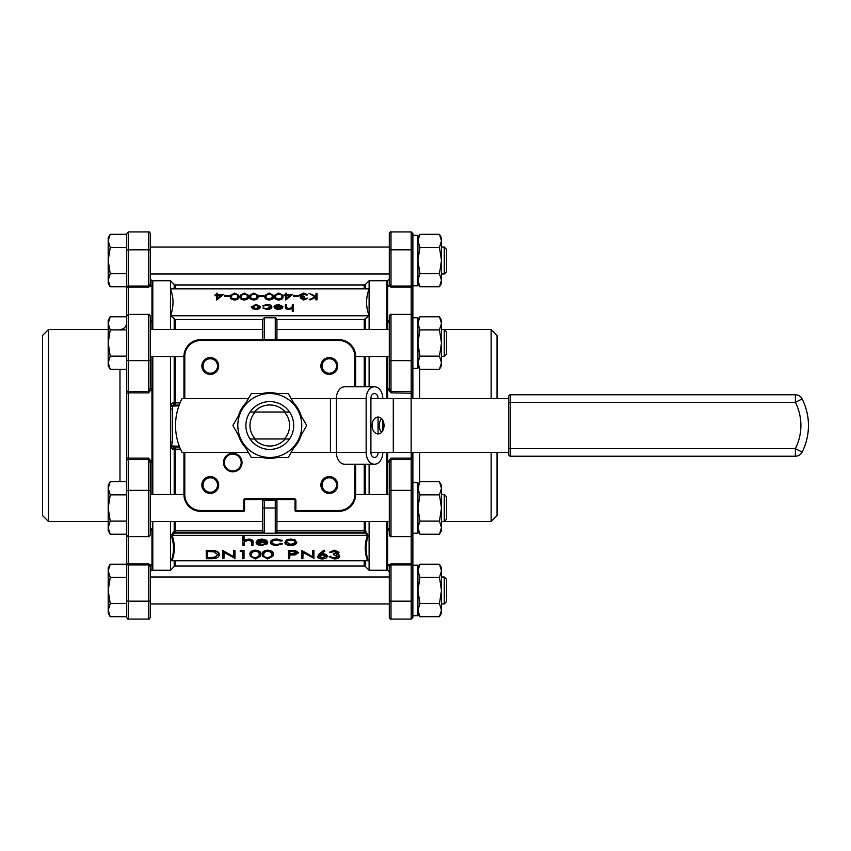 <?xml version="1.0" encoding="UTF-8"?>
<svg xmlns="http://www.w3.org/2000/svg" width="851" height="851" viewBox="0 0 851 851"><rect width="100%" height="100%" fill="white"/><g stroke="black" fill="none" stroke-linecap="round" stroke-linejoin="round"><path stroke-width="1.28" d="M210.282 476.592A8.414 8.414 0 0 1 217.569 489.219A8.414 8.414 0 0 1 202.995 489.219A8.414 8.414 0 0 1 210.282 476.592M210.282 357.569A8.414 8.414 0 0 1 217.569 370.196A8.414 8.414 0 0 1 202.995 370.196A8.414 8.414 0 0 1 210.282 357.569M329.305 357.569A8.414 8.414 0 0 1 336.602 370.196A8.414 8.414 0 0 1 322.018 370.196A8.414 8.414 0 0 1 329.305 357.569M329.305 476.592A8.414 8.414 0 0 1 336.602 489.219A8.414 8.414 0 0 1 322.018 489.219A8.414 8.414 0 0 1 329.305 476.592M110.226 481.74L108.194 488.304L108.194 485.261L110.226 481.74L126.714 481.74L126.714 491.399L126.714 316.349M110.226 494.856L108.194 507.983L108.194 488.304L110.226 494.856L126.714 494.856M108.194 530.705L110.226 534.226L108.194 530.705L108.194 507.983L110.226 521.099L108.194 527.663L110.226 534.226L126.714 534.226L126.714 562.351L126.714 534.226M110.226 521.099L126.714 521.099M110.226 577.34L108.194 590.466L108.194 567.734L110.226 564.224L108.194 570.787L110.226 577.34L126.714 577.34L126.714 603.582L110.226 603.582L108.194 610.146L110.226 616.698L126.714 616.698M110.226 616.698L108.194 613.188L108.194 590.466L110.226 603.582M110.226 564.224L126.714 564.224L126.714 562.351A1.681 1.606 0 0 0 128.395 563.958L148.595 563.958L151.967 565.138L151.967 570.266C151.595 569.808 151.031 570.372 150.276 571.946L150.276 566.766L150.276 571.946M110.226 286.776L126.714 286.776L126.714 273.66L110.226 273.66L108.194 280.213L110.226 286.776L108.194 283.266L108.194 260.534L110.226 273.66M110.226 247.418L108.194 260.534L108.194 237.812L110.226 234.302L108.194 240.854L110.226 247.418L126.714 247.418L126.714 273.66M110.226 234.302L126.714 234.302M417.926 533.226L412.873 533.226L417.926 533.226L417.926 482.73L412.873 482.73L412.873 452.434L412.873 617.4L411.193 619.081L411.193 564.947L390.992 564.947L390.992 601.178L411.193 601.178A1.681 0.628 0 0 0 412.873 600.551M417.926 615.709L417.926 565.213L412.873 565.213L412.873 615.709L417.926 615.709M412.873 273.16L412.873 285.787L417.926 285.787L417.926 235.291L412.873 235.291M110.226 316.774L108.194 323.337L108.194 320.295L110.226 316.774L126.714 316.774L126.714 233.599L128.395 231.919L128.395 286.053L148.595 286.053L150.276 284.234L150.276 279.054L150.276 284.234A1.681 1.628 180 0 0 151.967 285.862L151.967 329.55L151.967 281.575L152.808 280.734L152.808 329.55M110.226 369.26L108.194 365.739L108.194 323.337L110.226 329.901L108.194 343.017L110.226 356.144L108.194 362.696L110.226 369.26L126.714 369.26L126.714 481.74M110.226 356.144L126.714 356.144L126.714 369.26M110.226 329.901L126.714 329.901M412.873 368.27L417.926 368.27L417.926 317.774L412.873 317.774L412.873 398.566L412.873 393.236L390.992 392.854L387.63 388.747L387.63 398.566M148.595 458.146L151.967 462.253L151.967 494.516L151.967 388.747L148.595 392.854L128.395 392.854L128.395 458.146L148.595 458.146L148.595 459.561L128.395 459.561L128.395 619.081C128.054 619.549 127.501 618.996 126.714 617.4L126.714 562.351M150.276 529.577A1.681 1.191 180 0 1 151.967 528.386L151.967 565.138A1.681 1.628 180 0 0 150.276 566.766L150.276 617.4C149.499 618.996 148.936 619.549 148.595 619.081L148.595 601.178L128.395 601.178A1.681 0.628 0 0 1 126.714 600.551M151.967 528.386L150.276 530.928M150.542 320.221L151.967 322.614A1.681 1.191 180 0 1 150.276 321.423L150.276 327.869L150.276 321.423M126.714 534.651L126.714 491.399A1.681 1.032 180 0 1 128.395 490.367L148.595 490.367L148.595 459.561L150.276 462.678L150.276 534.651M150.276 523.131L150.276 462.678L151.967 462.253M150.276 279.054L151.967 280.734L151.967 285.862L148.595 287.042L128.395 287.042L128.395 391.439L148.595 391.439L150.276 388.322L151.967 388.747L151.967 356.484L151.967 388.747M150.276 605.614L150.276 566.766L148.595 564.947L128.395 564.947A1.681 0.628 0 0 1 126.714 564.309M148.595 287.042L148.595 231.919C148.936 231.451 149.499 232.004 150.276 233.599L150.276 284.234M150.276 245.386L150.276 275.681M387.63 452.434L387.63 462.253L390.992 458.146L411.193 458.146L411.193 452.434M389.311 530.928L387.63 528.386L387.63 565.138L390.992 563.958L411.193 563.958L411.193 459.561L390.992 459.561L390.992 490.367L411.193 490.367A1.681 1.032 180 0 1 412.873 491.399L412.873 534.651M412.873 316.349L411.193 314.402L390.992 314.402L390.992 360.633L411.193 360.633L411.193 287.042L390.992 287.042L387.63 285.862L387.63 322.614L389.045 320.221M150.276 316.349L150.276 388.322M150.276 327.869L150.276 358.165M48.443 521.45L42.55 515.557L42.55 335.443L48.443 329.55L48.443 521.45L108.194 521.45M441.488 329.55L444.254 329.55L446.541 331.837L446.541 354.197L444.254 356.484L444.254 329.55L491.144 329.55L497.037 335.443L497.037 398.566M497.037 452.434L497.037 515.557L491.144 521.45L491.144 452.434M254.289 438.967L250.045 438.967A23.902 23.902 0 0 1 250.045 412.033L255.247 412.033A19.818 19.818 0 0 0 255.247 438.967L254.289 438.967A20.541 20.541 0 0 0 285.298 438.967L284.34 438.967A19.818 19.818 0 0 0 284.34 412.033L254.289 412.033A20.541 20.541 0 0 1 285.298 412.033L289.542 412.033A23.902 23.902 0 0 1 289.542 438.967L285.298 438.967M289.542 438.967A23.902 23.902 0 0 1 250.045 438.967L289.542 438.967M285.298 412.033L289.542 412.033A23.902 23.902 0 0 0 250.045 412.033L254.289 412.033M248.418 398.566L182.05 398.566A58.91 58.91 0 0 0 182.05 452.434L248.418 452.434M382.812 398.566A11.786 8.329 90 0 0 374.483 386.78A11.786 8.329 90 0 0 366.153 398.566L336.39 398.566L336.39 452.434L366.153 452.434A11.786 8.329 90 0 0 374.483 464.22L344.729 464.22A11.786 8.329 -90 0 1 336.39 452.434L291.18 452.434M374.483 386.78L344.729 386.78A11.786 8.329 -90 0 0 336.39 398.566L291.18 398.566M508.77 396.46L508.77 402.342L510.462 402.342L510.462 448.658L795.377 448.658A51.358 51.358 0 0 0 795.377 402.342L510.462 402.342L510.462 394.779A1.681 1.681 0 0 0 508.77 396.46A1.681 1.681 0 0 1 510.462 394.779A1.681 1.681 0 0 0 508.77 396.46A1.681 1.681 0 0 1 510.462 394.779L795.377 394.779A7.563 7.563 0 0 1 802.121 398.928A58.91 58.91 0 0 1 802.121 452.072A7.563 7.563 0 0 1 795.377 456.221L510.462 456.221A1.681 1.681 0 0 1 508.77 454.54L508.77 398.566L370.908 398.566L370.908 452.434A5.053 3.574 90 0 0 374.483 457.487A5.053 3.574 90 0 0 378.057 452.434M179.21 405.002L172.264 405.342L172.264 408.895L170.477 409.097L170.477 441.903L170.477 404.097L174.2 402.757L174.2 356.484M173.561 531.811L174.402 533.034L172.115 535.332C175.072 543.725 175.072 552.139 172.115 560.575L171.285 560.82C174.232 552.416 174.232 544.044 171.285 535.715L173.561 531.811L175.391 530.864L262.64 530.864M174.2 494.516L174.2 449.307L170.477 448.222L170.477 494.516M170.477 521.45L170.477 570.266L174.2 566.553L174.2 560.798M174.2 288.851L174.2 284.447L170.477 280.734L170.477 288.861C173.838 297.797 173.838 306.775 170.477 315.774L369.111 315.785L369.111 329.55M276.947 319.497L364.207 319.497L369.111 315.774C365.749 306.839 365.749 297.861 369.111 288.861L170.477 288.851L170.477 329.55M369.111 356.484L369.111 386.78M170.477 315.785L175.391 319.497L262.64 319.497M175.391 402.842L175.731 405.002L174.2 402.885L175.391 402.842L175.391 356.484M175.391 449.222L174.2 449.307L175.731 447.083L175.391 494.516M223.228 294.68L216.675 300.009L216.452 295.691L215.005 295.691L215.143 294.68L216.579 294.68L216.579 293.244L217.43 293.244L217.43 294.68L223.228 294.68L216.601 299.499L216.579 295.18L215.143 294.68M216.452 294.68L216.579 293.244M217.43 293.244L217.569 294.68M248.194 295.34L248.428 296.722C248.79 298.499 247.407 299.584 244.258 300.009C241.078 299.595 239.642 298.499 239.95 296.722L240.173 295.425M263.778 295.691L263.778 296.329L258.981 296.329L259.108 295.318L263.778 295.691M273.128 295.34L273.362 296.722C273.735 298.499 272.341 299.584 269.193 300.009C266.012 299.595 264.576 298.499 264.895 296.722L265.118 295.425M292.297 294.68L285.745 300.009L285.521 295.691L284.074 295.691L284.213 294.68L285.649 294.68L285.649 293.244L286.5 293.244L286.5 294.68L292.297 294.68L285.67 299.499L285.649 295.18L284.213 294.68M285.521 294.68L285.649 293.244M286.5 293.244L286.638 294.68M271.926 307.083C271.586 308.594 269.884 309.392 266.82 309.477L262.842 307.998L266.906 308.551L270.948 306.7L266.906 305.318L262.651 305.817L266.916 304.392C269.831 304.467 271.458 305.222 271.788 306.647L271.788 306.647C271.469 308.115 269.81 308.892 266.831 308.977L266.82 309.477M282 306.998L278.671 305.318L275.32 306.286L274.511 305.552L278.532 304.392L282.979 306.668L281.958 308.147L278.511 308.977L274.947 308.105L273.979 306.637L282.138 306.637L278.671 304.818L274.511 305.552M282.968 306.498L282.064 308.626L278.511 309.477L274.841 308.583L273.979 306.637M286.34 304.477L286.479 307.605L288.957 308.551L292.191 307.296L292.361 304.477L293.212 304.477L293.35 311.243L292.233 311.243L292.233 308.541L288.766 309.477C286.255 309.275 285.117 308.509 285.351 307.168L285.351 304.839L286.34 304.477L286.606 308.019M292.063 307.711L292.361 304.477M260.587 306.509L259.491 308.722L256.013 309.477L252.556 308.732L251.449 306.509M308.934 293.244L316.029 296.35L316.029 293.244L317.008 293.606L317.008 299.839L315.891 299.839L315.891 297.467L309.094 299.839L315.423 296.616L308.934 293.244L314.87 296.861M315.891 296.276L316.029 293.244M307.243 298.031L303.711 299.499L300.201 297.946L301.786 296.659L299.563 295.02L303.743 293.084L307.732 294.786L303.722 293.584L300.414 294.967L304.243 296.35L301.052 297.946L303.69 298.999L307.424 298.403L303.711 300.009L300.201 297.914M301.52 297.105L300.169 296.574L299.563 294.946M307.732 294.786L306.775 295.286L303.722 294.084L300.446 295.169M304.243 296.35L304.381 297.371L301.073 298.084M298.307 295.691L298.307 296.329L293.51 296.329L293.648 295.318L298.307 295.691M282.723 295.34L282.957 296.722C283.33 298.499 281.936 299.584 278.788 300.009C275.607 299.595 274.171 298.499 274.479 296.722L274.713 295.425M257.789 295.34L258.013 296.722C258.385 298.499 256.991 299.584 253.843 300.009C250.673 299.595 249.237 298.499 249.545 296.722L249.769 295.425M238.599 295.34L238.833 296.722C239.205 298.499 237.812 299.584 234.663 300.009C231.483 299.595 230.047 298.499 230.355 296.722L230.589 295.425M229.238 295.691L229.238 296.329L224.441 296.329L224.579 295.318L229.238 295.691M276.947 530.864L364.207 530.864L366.026 531.811L368.302 535.715C365.356 544.087 365.356 552.448 368.302 560.82L367.472 560.575C364.515 552.182 364.515 543.768 367.472 535.332L364.207 532.343L276.756 532.343M329.709 552.576L334.305 550.65L338.858 552.671L336.847 554.331L338.751 555.043L339.677 556.426C339.304 558.011 337.496 558.852 334.262 558.947L329.082 556.714L334.294 558.256L338.507 556.49L333.581 554.735L333.581 554.044L337.687 552.661L334.326 551.342L330.89 552.576L329.539 552.203L334.305 550.15L338.996 552.225L338.847 552.778M337.124 553.873L338.858 554.565L339.666 556.586M329.082 556.714L330.358 556.214L331.613 557.32L334.294 557.756L338.379 556.043M333.581 554.735L333.443 553.533L337.666 552.49M317.561 556.756L319.199 553.81L323.986 550.15L324.912 551.033L320.582 554.352L322.518 554.246L327.124 556.756M320.859 553.82L322.518 553.746C325.433 553.873 327.018 554.661 327.273 556.118L327.209 556.543M262.597 556.075L262.321 554.363C261.842 552.086 263.629 550.682 267.682 550.15C271.767 550.671 273.618 552.076 273.214 554.363L272.948 555.969M242.716 558.735L242.716 551.544L240.12 551.171L241.056 550.352L244.024 550.352L244.024 558.373L242.716 558.735L242.588 551.544M223.951 558.735L222.643 558.373L222.643 550.352L233.546 556.66L233.546 550.352L234.982 550.352L234.982 558.373L223.951 552.32L223.951 558.735L224.09 552.405M206.336 558.735L206.336 550.852L214.484 551.14C217.665 551.852 219.25 553.107 219.218 554.895C218.93 557.437 216.25 558.713 211.165 558.735L206.336 558.735L206.197 550.352L214.526 550.64C217.782 551.374 219.388 552.65 219.356 554.458L219.164 555.469M276.894 539.045L282.255 540.417L281.085 541.14L276.788 540.14C273.735 540.215 272.012 541.002 271.639 542.502L271.777 542.066C272.129 543.534 273.799 544.31 276.798 544.395L282.255 543.757L276.777 545.48C273.001 545.385 270.905 544.406 270.469 542.566L270.331 542.13C270.767 540.183 272.958 539.162 276.894 539.045L282.075 540.832M270.49 542.821L270.331 542.13M257.385 542.236L261.661 544.395L267.257 543.491L261.842 545.48C258.268 545.331 256.353 544.353 256.087 542.534L257.406 540.619L261.874 539.555L266.491 540.683L267.725 542.598L257.247 542.598C257.417 544.002 258.885 544.768 261.661 544.895L267.065 543.959M256.108 542.821L257.3 540.14L261.874 539.045L266.597 540.204L267.725 542.598M251.768 545.374L251.598 541.342L248.439 540.14L244.322 541.736L244.099 545.374L242.929 545.374L242.79 536.79L244.226 536.79L244.226 540.257L248.683 539.045C251.917 539.311 253.375 540.3 253.066 542.013L252.938 545.374L251.768 545.374L251.46 540.917M244.45 541.321L244.099 545.374M284.883 542.8L286.33 540.013L290.797 539.045L295.244 540.013L296.691 542.8M250.258 556.075L249.981 554.363C249.513 552.086 251.3 550.682 255.343 550.15C259.438 550.671 261.278 552.076 260.885 554.363L260.619 555.969M288.563 558.735L288.563 550.852L295.191 550.98L298.158 552.937L295.063 554.905L289.723 555.043L289.723 558.735L288.563 558.735L288.425 550.352L295.223 550.469L298.286 552.501L298.148 553.129M289.861 555.043L289.723 558.735M302.882 558.735L301.584 558.373L301.584 550.352L312.477 556.66L312.477 550.352L313.913 550.352L313.913 558.373L302.882 552.32L302.882 558.735L303.02 552.405M183.944 398.566L183.944 356.484A16.829 16.829 0 0 1 200.783 339.655L338.815 339.655A16.829 16.829 0 0 1 355.644 356.484L355.644 386.78M355.644 464.22L355.644 494.516A16.829 16.829 0 0 1 338.815 511.345L295.882 511.345L295.882 510.504L338.815 510.504A15.988 15.988 0 0 0 354.803 494.516L354.803 464.22M275.267 339.655L275.267 317.774L276.947 319.455L276.947 339.655M262.64 339.655L262.64 319.455L264.321 317.774L264.321 339.655M275.267 499.569L275.267 500.409L264.321 500.409L264.321 533.226L275.267 533.226L275.267 500.409L276.947 500.409L276.947 499.569L276.947 524.812M264.321 533.226L262.64 531.545L262.64 507.983L276.947 507.983L276.947 531.545L275.267 533.226M262.64 507.983L262.64 499.569L262.64 500.409L264.321 500.409L264.321 499.569M387.63 569.425L386.78 570.266L386.78 521.45M386.78 494.516L386.78 452.434M369.111 464.22L369.111 494.516M369.111 521.45L369.111 570.266L386.78 570.266M386.78 329.55L386.78 280.734L369.111 280.734L369.111 315.785M386.78 398.566L386.78 356.484M387.63 281.575L386.78 280.734M172.264 408.895L172.264 442.105L170.477 441.903L170.477 448.222A2.521 1.489 -36.4 0 1 172.264 446.807L179.625 447.083M170.477 356.484L170.477 404.097A2.521 1.362 30.5 0 0 172.264 405.342M152.808 356.484L152.808 494.516M152.808 521.45L152.808 570.266L170.477 570.266M151.967 569.425L152.808 570.266M184.784 452.434L184.784 494.516A15.988 15.988 0 0 0 200.783 510.504L243.705 510.504L243.705 511.345L200.783 511.345A16.829 16.829 0 0 1 183.944 494.516L183.944 452.434M210.282 477.773A7.233 7.233 0 0 0 204.017 488.634A7.233 7.233 0 0 0 216.548 488.634A7.233 7.233 0 0 0 210.282 477.773M210.282 358.75A7.233 7.233 0 0 0 204.017 369.611A7.233 7.233 0 0 0 216.548 369.611A7.233 7.233 0 0 0 210.282 358.75M329.305 358.75A7.233 7.233 0 0 0 323.04 369.611A7.233 7.233 0 0 0 335.581 369.611A7.233 7.233 0 0 0 329.305 358.75M329.305 477.773A7.233 7.233 0 0 0 323.04 488.634A7.233 7.233 0 0 0 335.581 488.634A7.233 7.233 0 0 0 329.305 477.773M243.705 500.409A1.681 1.681 0 0 1 245.386 498.729L294.201 498.729A1.681 1.681 0 0 1 295.882 500.409L295.882 510.504L295.042 510.504A0.84 0.84 0 0 0 295.882 511.345A0.84 0.84 0 0 1 295.042 510.504L295.042 500.409A0.84 0.84 0 0 0 294.201 499.569L245.386 499.569A0.84 0.84 0 0 0 244.545 500.409L244.545 510.504A0.84 0.84 0 0 1 243.705 511.345A0.84 0.84 0 0 0 244.545 510.504L243.705 510.504L243.705 500.409L244.545 500.409A0.84 0.84 0 0 1 245.386 499.569A0.84 0.84 0 0 0 244.545 500.409M262.842 532.343L175.391 532.343L174.402 533.034L263.523 533.034M242.929 545.374L242.79 536.79M242.929 537.289L244.099 537.289L244.099 540.885L248.683 539.555C251.811 539.789 253.226 540.757 252.938 542.449L252.938 545.374M244.099 540.885L244.226 540.257M257.353 542.023L266.608 542.023L261.948 540.14L258.842 540.704L257.353 542.023M257.704 541.513L266.289 541.513M270.405 542.598L270.469 542.566C270.895 540.672 273.033 539.662 276.894 539.555M271.692 542.13L271.639 542.502C272.012 544.012 273.724 544.81 276.798 544.895L281.053 543.364M281.075 543.885L282.064 544.215M296.85 542.098L296.712 542.534C296.382 544.342 294.414 545.331 290.797 545.48C287.17 545.331 285.191 544.353 284.862 542.534L286.425 540.502L290.797 539.555L295.148 540.491L296.786 542.576M286.181 541.927L290.787 544.395L295.552 542.534C295.276 541.087 293.691 540.279 290.787 540.14C287.883 540.279 286.298 541.076 286.032 542.534C286.298 543.991 287.883 544.778 290.787 544.895C293.691 544.778 295.276 543.991 295.552 542.534L295.488 542.14M219.356 554.458L219.239 555.267M207.644 551.544L207.644 557.543L214.069 557.341L218.058 554.895L213.739 551.767L207.506 551.544L207.506 558.054L214.101 557.841L218.058 554.895L217.952 554.246M222.781 558.735L222.781 550.852L233.674 557.288L233.674 550.852L234.982 550.352M234.844 550.852L234.844 558.735M233.674 557.288L233.546 556.66M240.354 551.544L241.056 550.352M241.141 550.852L244.024 550.352M243.886 550.852L243.886 558.735M255.343 558.947L250.322 556.288L250.12 554.799C249.673 552.544 251.407 551.161 255.343 550.65C259.321 551.15 261.119 552.533 260.746 554.799L260.555 556.192L255.343 558.947M251.29 554.799C250.822 556.586 252.183 557.745 255.396 558.256L258.959 556.831L259.544 554.246L258.608 552.363L256.523 551.437L253.747 551.554L251.917 552.607L251.428 554.363C250.981 556.139 252.3 557.267 255.396 557.756L258.832 556.373L259.332 553.405M251.545 553.214L251.428 554.363M267.682 558.947L262.661 556.288L262.459 554.799C262.002 552.544 263.746 551.161 267.682 550.65C271.66 551.15 273.458 552.533 273.075 554.799L272.884 556.192L267.682 558.947M263.619 554.799C263.15 556.586 264.523 557.745 267.725 558.256L271.299 556.831L271.884 554.246L270.937 552.363L268.852 551.437L266.076 551.554L264.246 552.607L263.757 554.363C263.31 556.139 264.64 557.267 267.725 557.756L271.171 556.373L271.671 553.405M263.874 553.214L263.757 554.363M289.861 551.544L289.861 553.841L296.988 552.948L292.797 551.544L289.723 551.544L289.723 554.352L292.67 554.373L296.946 552.714M301.711 558.735L301.711 550.852L312.615 557.288L312.615 550.852L313.913 550.352M313.774 550.852L313.774 558.735M312.615 557.288L312.477 556.66M327.273 556.118L327.135 556.554C326.869 558.033 325.252 558.83 322.263 558.947C319.37 558.82 317.795 558.022 317.54 556.575L324.018 550.682L324.912 551.033M318.848 556.107L322.338 557.756L325.837 556.16L322.221 554.937L318.71 556.597L322.338 558.256L325.933 556.363M324.018 550.682L323.986 550.15M293.212 304.477L293.35 311.243M286.479 306.988L286.479 307.605M293.212 310.732L292.361 310.732L292.361 307.913L288.766 308.977L285.489 306.732L285.489 304.477M292.361 307.913L292.233 308.541M282.064 307.051L274.788 307.051L278.447 308.551L282.064 307.051M275.277 305.754L275.32 306.286M281.692 307.562L275.128 307.562M266.831 308.977L262.842 307.998M270.895 306.988L266.906 304.818L263.587 306.126M263.565 305.594L262.842 305.36M251.3 307.105L256.013 304.392L260.597 306.668L259.385 308.243L256.013 308.977L252.651 308.243L251.353 306.732M259.608 307.2L256.023 305.318L252.417 307.105L256.023 308.551L259.746 306.668L256.023 304.818L252.332 306.977M316.88 293.244L317.008 299.839M316.88 299.339L316.029 299.339L316.029 296.882L310.689 299.839M310.647 299.339L309.445 299.339M316.029 296.882L315.891 297.467M298.169 295.318L298.307 296.329M298.169 295.818L293.51 296.329M290.606 295.18L286.5 295.18L286.5 298.18L290.606 295.18M289.914 295.691L286.638 295.691L286.638 298.073M278.788 293.084L282.67 295.127L282.819 296.286C283.17 298.041 281.819 299.105 278.788 299.499C275.724 299.116 274.33 298.041 274.618 296.286L274.767 295.212L278.788 293.084M281.755 297.563L281.841 296.722C282.181 295.35 281.16 294.467 278.756 294.084L276.075 295.159L275.469 296.286C275.16 297.68 276.256 298.584 278.756 298.999L281.287 298.201L281.979 296.286C282.351 294.893 281.277 293.989 278.756 293.584L275.947 294.701L275.596 297.201M275.607 296.722L275.671 297.425M269.193 293.084L273.075 295.127L273.235 296.286C273.575 298.041 272.235 299.105 269.193 299.499C266.129 299.116 264.735 298.041 265.023 296.286L265.172 295.212L269.193 293.084M272.16 297.563L272.246 296.722C272.597 295.35 271.565 294.467 269.161 294.084L266.48 295.159L265.874 296.286C265.565 297.68 266.661 298.584 269.161 298.999L271.692 298.201L272.384 296.286C272.756 294.893 271.682 293.989 269.161 293.584L266.352 294.701L266.001 297.201M266.012 296.722L266.086 297.425M263.64 295.318L263.778 296.329M263.64 295.818L258.981 296.329M253.843 293.084L257.725 295.127L257.885 296.286C258.225 298.041 256.885 299.105 253.843 299.499C250.779 299.116 249.386 298.041 249.683 296.286L249.832 295.212L253.843 293.084M256.821 297.563L256.896 296.722C257.247 295.35 256.215 294.467 253.811 294.084L251.13 295.159L250.524 296.286C250.215 297.68 251.311 298.584 253.811 298.999L256.353 298.201L257.034 296.286C257.406 294.893 256.332 293.989 253.811 293.584L251.002 294.701L250.651 297.201M250.662 296.722L250.737 297.425M244.258 293.084L248.13 295.127L248.29 296.286C248.63 298.041 247.29 299.105 244.258 299.499C241.184 299.116 239.801 298.041 240.088 296.286L240.237 295.212L244.258 293.084M247.226 297.563L247.301 296.722C247.652 295.35 246.62 294.467 244.216 294.084L241.546 295.159L240.939 296.286C240.62 297.68 241.716 298.584 244.216 298.999L246.758 298.201L247.439 296.286C247.811 294.893 246.737 293.989 244.216 293.584L241.418 294.701L241.056 297.201M241.067 296.722L241.141 297.425M234.663 293.084L238.535 295.127L238.695 296.286C239.046 298.041 237.695 299.105 234.663 299.499C231.589 299.116 230.206 298.041 230.493 296.286L230.642 295.212L234.663 293.084M237.631 297.563L237.716 296.722C238.057 295.35 237.035 294.467 234.621 294.084L231.951 295.159L231.344 296.286C231.036 297.68 232.121 298.584 234.621 298.999L237.163 298.201L237.844 296.286C238.216 294.893 237.142 293.989 234.621 293.584L231.823 294.701L231.472 297.201M231.483 296.722L231.546 297.425M229.1 295.318L229.238 296.329M229.1 295.818L224.441 296.329M221.547 295.18L217.43 295.18L217.43 298.18L221.547 295.18M220.845 295.691L217.569 295.691L217.569 298.073M172.264 442.105L171.498 446.243L172.264 446.807M174.721 405.002A2.521 1.798 90 0 1 172.944 402.757M178.912 405.842L170.477 406.129M179.306 446.243L170.477 445.913M172.764 449.307A2.521 1.798 90 0 1 174.551 447.083M180.05 402.885L174.2 402.885M174.21 449.179L180.497 449.179M367.462 560.788L172.136 560.788M171.285 560.82A1.181 1.011 -160.8 0 1 172.115 560.575L367.472 560.575A1.181 1.011 160.8 0 1 368.302 560.82M171.285 535.715A1.181 1.011 160.8 0 1 172.115 535.332L367.472 535.332A1.181 1.011 -160.8 0 1 368.302 535.715M174.2 521.45L174.2 531.258L175.029 532.471M365.398 521.45L365.398 531.258L364.558 532.471M366.026 531.811L365.196 533.034L276.064 533.034M382.812 430.595L382.812 420.405M366.153 452.434L366.153 398.566M374.483 464.22A11.786 8.329 90 0 0 382.812 452.434M378.057 417.054L378.057 433.946A8.446 5.968 -90 0 0 384.024 425.5A8.446 5.968 -90 0 0 378.057 417.054A8.446 5.968 -90 0 0 372.078 425.5A8.446 5.968 -90 0 0 378.057 433.946M378.057 398.566A5.053 3.574 90 0 0 374.483 393.513A5.053 3.574 90 0 0 370.908 398.566M508.77 452.434L370.908 452.434M381.62 432.276A8.446 5.968 90 0 1 379.227 425.5A8.446 5.968 90 0 1 381.62 418.724M277.181 457.487A32.827 32.827 0 0 1 262.406 457.487M245.79 447.892A32.827 32.827 0 0 1 238.408 435.095M238.408 415.905A32.827 32.827 0 0 1 245.79 403.108M262.406 393.513A32.827 32.827 0 0 1 277.181 393.513M293.797 403.108A32.827 32.827 0 0 1 301.19 415.905M301.19 435.095A32.827 32.827 0 0 1 293.797 447.892M251.332 457.487L288.255 457.487L306.722 425.5L288.255 393.513L251.332 393.513L232.866 425.5L251.332 457.487M242.099 441.488A31.987 31.987 0 0 0 297.488 441.488A31.987 31.987 0 0 0 269.799 393.513A31.987 31.987 0 0 0 242.099 441.488M389.311 245.386L389.311 284.234L389.311 279.054L387.63 280.734L387.63 329.55M412.873 317.774L412.873 286.691L412.873 317.774M412.873 233.599L412.873 286.691A1.681 0.628 180 0 0 411.193 286.053L411.193 231.919L412.873 233.599M412.873 316.083L412.873 393.236M387.63 356.484L387.63 388.747L389.311 388.322L389.311 316.349M389.311 600.551A1.681 0.628 0 0 0 390.992 601.178L390.992 619.081C390.652 619.549 390.088 618.996 389.311 617.4L389.311 566.766A1.681 1.628 180 0 0 387.63 565.138L387.63 570.266L389.311 571.946L389.311 566.766L390.992 563.958M389.311 534.651L389.311 462.678L387.63 462.253L387.63 494.516M387.63 521.45L387.63 528.386A1.681 1.191 180 0 1 389.311 529.577L389.311 492.835M389.311 359.601A1.681 1.032 0 0 0 390.992 360.633L390.992 391.439L389.311 388.322L389.311 327.869M491.144 398.566L491.144 329.55M387.63 322.614A1.681 1.191 180 0 0 389.311 321.423M387.63 285.862A1.681 1.628 180 0 0 389.311 284.234L389.311 233.599C390.088 232.004 390.652 231.451 390.992 231.919L390.992 249.822L411.193 249.822A1.681 0.628 180 0 1 412.873 250.449M389.311 605.614L389.311 575.319M389.311 250.449A1.681 0.628 0 0 1 390.992 249.822L390.992 286.053L389.311 284.234M389.386 566.223L389.311 566.766M389.311 462.678L390.992 458.146M150.201 566.223L150.276 566.766M389.311 356.484L355.644 356.484A16.829 16.829 0 0 0 338.815 339.655L338.815 340.496L200.783 340.496A15.988 15.988 0 0 0 184.784 356.484L184.784 398.566M184.784 356.484L150.276 356.484M441.488 320.295L439.456 316.774L441.488 320.295L441.488 323.337L439.456 316.774L419.958 316.774L417.926 323.337L419.958 329.901L417.926 343.017L419.958 356.144L417.926 362.696L419.958 369.26L439.456 369.26L441.488 362.696L441.488 365.739L439.456 369.26M444.254 356.484L441.488 356.484M441.488 323.337L441.488 362.696L439.456 356.144L441.488 343.017L439.456 329.901L441.488 323.337M439.456 356.144L419.958 356.144M439.456 329.901L419.958 329.901M389.311 274.001L150.276 274.001M389.311 603.933L150.276 603.933M389.311 521.45L276.947 521.45M262.64 521.45L150.276 521.45M439.456 234.302L441.488 237.812L441.488 240.854L439.456 234.302L419.958 234.302L417.926 240.854L419.958 247.418L417.926 260.534L419.958 273.66L417.926 280.213L419.958 286.776L439.456 286.776L441.488 280.213L441.488 283.266L439.456 286.776M444.254 247.067L446.541 249.364L446.541 271.714L444.254 274.001L444.254 247.067L441.488 247.067M444.254 274.001L441.488 274.001M441.488 240.854L441.488 280.213L439.456 273.66L441.488 260.534L439.456 247.418L441.488 240.854M439.456 273.66L419.958 273.66M439.456 247.418L419.958 247.418M417.926 527.663L419.958 534.226L417.926 527.663L419.958 521.099L417.926 507.983L419.958 494.856L417.926 488.304L419.958 481.74L439.456 481.74L441.488 488.304L441.488 530.705L439.456 534.226L441.488 527.663L439.456 521.099L441.488 507.983L439.456 494.856L441.488 488.304L441.488 485.261L439.456 481.74M441.488 521.45L444.254 521.45L444.254 494.516L446.541 496.803L446.541 519.163L444.254 521.45L441.488 521.45L491.144 521.45M439.456 564.224L441.488 567.734L441.488 570.787L439.456 564.224L419.958 564.224L417.926 570.787L419.958 577.34L417.926 590.466L419.958 603.582L417.926 610.146L419.958 616.698L439.456 616.698L441.488 610.146L441.488 613.188L439.456 616.698M444.254 576.999L446.541 579.286L446.541 601.636L444.254 603.933L444.254 576.999L441.488 576.999M444.254 603.933L441.488 603.933M441.488 570.787L441.488 610.146L439.456 603.582L441.488 590.466L439.456 577.34L441.488 570.787M439.456 577.34L419.958 577.34M439.456 603.582L419.958 603.582M441.488 530.705L439.456 534.226L419.958 534.226L417.926 530.705L419.958 534.226M439.456 521.099L419.958 521.099M439.456 494.856L419.958 494.856M232.759 471.794A9.255 9.255 0 0 1 223.505 462.529A9.255 9.255 0 0 1 232.759 453.275A9.255 9.255 0 0 1 242.024 462.529A9.255 9.255 0 0 1 232.759 471.794M232.759 470.954A8.414 8.414 0 0 0 240.056 458.327A8.414 8.414 0 0 0 225.472 458.327A8.414 8.414 0 0 0 232.759 470.954M354.803 386.78L354.803 356.484A15.988 15.988 0 0 0 338.815 340.496M411.193 398.566L411.193 360.633A1.681 1.032 180 0 0 412.873 359.601M330.443 452.434L330.443 398.566M365.398 319.061L365.398 329.55M365.398 356.484L365.398 386.78M364.207 386.78L364.207 356.484M364.207 329.55L364.207 319.497M175.391 319.497L175.391 329.55M175.391 521.45L175.391 532.343M364.207 532.343L364.207 521.45M364.207 494.516L364.207 464.22M364.207 288.851L364.207 284.947L175.391 284.947L175.391 288.851M175.391 560.798L175.391 566.053L364.207 566.053L364.207 560.798M183.944 356.484A16.829 16.829 0 0 1 200.783 339.655L200.783 340.496M389.311 494.516L355.644 494.516A16.829 16.829 0 0 1 338.815 511.345L338.815 510.504M200.783 510.504L200.783 511.345A16.829 16.829 0 0 1 183.944 494.516L150.276 494.516M174.2 329.55L174.2 319.061M365.398 464.22L365.398 494.516M365.398 560.798L365.398 566.553L369.111 570.266M364.207 284.947L365.398 284.447L365.398 288.851M354.803 356.484L355.644 356.484M184.784 494.516L183.944 494.516M355.644 494.516L354.803 494.516M245.386 498.729L245.386 499.569M294.201 498.729L294.201 499.569A0.84 0.84 0 0 1 295.042 500.409L295.882 500.409M411.139 452.434L411.139 398.566M393.29 452.434L393.29 398.566M802.121 398.928L795.377 402.342L795.377 394.779A7.563 7.563 0 0 1 802.121 398.928A58.91 58.91 0 0 1 802.121 452.072L795.377 448.658L795.377 456.221A7.563 7.563 0 0 0 802.121 452.072M508.77 448.658L510.462 448.658L510.462 456.221A1.681 1.681 0 0 1 508.77 454.54M390.992 392.854L390.992 391.439L411.193 391.439A1.681 1.032 180 0 0 412.873 390.396M419.607 368.664L419.607 398.566M419.607 452.434L419.607 482.336M119.98 481.74L119.98 369.26M148.595 392.854L148.595 360.633L128.395 360.633A1.681 1.032 180 0 1 126.714 359.601M150.276 359.601A1.681 1.032 0 0 1 148.595 360.633L148.595 314.402L128.395 314.402L126.714 316.083M126.714 390.396A1.681 1.032 180 0 0 128.395 391.439L128.395 392.854L126.714 393.236M390.992 287.042L390.992 286.053L411.193 286.053L411.193 287.042A1.681 1.606 180 0 1 412.873 288.649M389.311 491.399A1.681 1.032 0 0 1 390.992 490.367L390.992 536.598L411.193 536.598C411.533 537.077 412.097 536.513 412.873 534.917M412.873 564.309A1.681 0.628 -0 0 1 411.193 564.947L411.193 563.958A1.681 1.606 0 0 0 412.873 562.351M412.873 460.604A1.681 1.032 180 0 0 411.193 459.561L411.193 458.146L412.873 457.764M150.276 250.449A1.681 0.628 0 0 0 148.595 249.822L128.395 249.822A1.681 0.628 180 0 0 126.714 250.449M150.276 600.551A1.681 0.628 0 0 1 148.595 601.178L148.595 563.958M126.714 534.917C127.501 536.513 128.054 537.077 128.395 536.598L148.595 536.598L148.595 490.367A1.681 1.032 0 0 1 150.276 491.399M126.714 286.691A1.681 0.628 180 0 1 128.395 286.053L128.395 287.042A1.681 1.606 180 0 0 126.714 288.649M126.714 457.764L128.395 458.146L128.395 459.561A1.681 1.032 180 0 0 126.714 460.604M152.808 280.734L170.477 280.734M275.267 317.774L264.321 317.774M365.398 284.447L369.111 280.734M364.207 566.053L365.398 566.553M174.2 284.447L175.391 284.947M174.2 566.553L175.391 566.053M390.992 314.402C390.652 313.923 390.088 314.487 389.311 316.083M108.194 329.55L48.443 329.55M119.98 329.55C124.076 329.156 126.32 326.912 126.714 322.816M148.595 314.402C148.936 313.923 149.499 314.487 150.276 316.083M390.992 231.919L411.193 231.919M390.992 619.081L411.193 619.081M148.595 231.919L128.395 231.919M148.595 619.081L128.395 619.081M148.595 536.598C148.936 537.077 149.499 536.513 150.276 534.917M390.992 536.598C390.652 537.077 390.088 536.513 389.311 534.917M389.311 329.55L276.947 329.55M262.64 329.55L150.276 329.55M417.926 365.739L419.958 369.26M417.926 320.295L419.958 316.774L417.926 320.295M389.311 247.067L150.276 247.067M389.311 576.999L150.276 576.999M417.926 283.266L419.958 286.776M417.926 237.812L419.958 234.302M417.926 567.734L419.958 564.224M417.926 613.188L419.958 616.698M417.926 485.261L419.958 481.74M444.254 494.516L441.488 494.516"/></g></svg>
